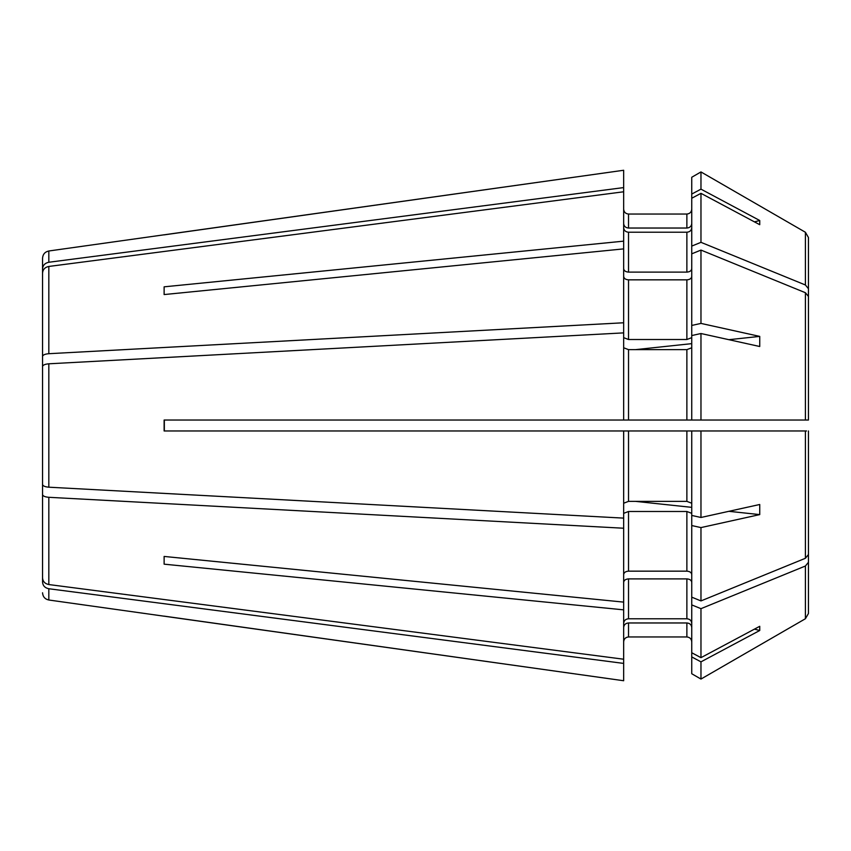 <?xml version="1.0" encoding="UTF-8"?>
<svg xmlns="http://www.w3.org/2000/svg" width="851" height="851" viewBox="0 0 851 851"><rect width="100%" height="100%" fill="white"/><g stroke="black" fill="none" stroke-linecap="round" stroke-linejoin="round"><path stroke-width="1.28" d="M635.548 501.367L691.746 507.356M728.882 511.313L759.741 514.6L700.969 527.588L691.746 525.546L691.746 430.968L623.666 430.968L623.666 528.226L48.826 497.303C44.943 496.973 42.848 496.059 42.55 494.537L42.55 467.646M691.746 513.344L686.874 511.483L628.527 511.483L623.666 513.344M805.408 420.032L808.45 420.032L808.45 296.446L805.408 292.723L805.408 420.032L700.969 420.032L700.969 333.518L691.746 335.56L691.746 420.032L623.666 420.032L623.666 322.774L48.826 353.697L48.826 266.448L623.666 191.783L623.666 187.592L48.826 262.257L48.826 250.992C44.943 251.843 42.858 254.247 42.55 258.215L42.55 268.937C42.848 265.278 44.943 263.055 48.826 262.257M700.969 420.032L691.746 420.032L700.969 420.032M623.666 430.968L164.126 430.968L164.126 420.032L623.666 420.032M691.746 347.772L686.874 349.633L628.527 349.633L623.666 347.772M623.666 528.226L623.666 609.848L164.126 564.17L164.126 556.437L164.126 564.17M691.746 582.339C691.459 580.254 689.831 579.106 686.874 578.893L628.527 578.893C625.57 579.106 623.953 580.254 623.666 582.339M808.45 446.264L808.45 562.288L805.408 566.011L700.969 608.667L691.746 604.901L691.746 525.546M623.666 322.774L623.666 191.783M623.666 248.886L164.126 294.563L164.126 286.83L164.126 294.563M623.666 241.152L164.126 286.83M48.826 353.697C44.943 354.027 42.848 354.941 42.55 356.463L42.55 273.118C42.848 269.469 44.943 267.235 48.826 266.448M754.443 629.134L759.741 630.495L700.969 661.855L691.746 656.929L691.746 604.901M623.666 609.848L623.666 663.408L48.826 588.743C44.943 587.945 42.848 585.722 42.55 582.063L42.55 537.353M691.746 627.453C691.459 624.73 689.831 623.23 686.874 622.964L628.527 622.964C625.57 623.23 623.953 624.73 623.666 627.453M759.741 630.495L759.741 626.304L700.969 657.663L700.969 608.667M42.55 258.215L42.55 313.647M48.826 250.992L623.666 170.264L623.666 187.592M808.45 390.673L808.45 237.525L805.408 232.259L700.969 171.934L691.746 177.263L700.969 171.934L700.969 189.145L691.746 194.071L691.746 198.251L700.969 193.337L700.969 242.333L691.746 246.099L691.746 253.843L700.969 250.077L700.969 323.412L691.746 325.454L691.746 335.56M754.443 221.866L759.741 220.505L700.969 189.145M691.746 223.547C691.459 226.27 689.831 227.77 686.874 228.036L628.527 228.036C625.57 227.77 623.953 226.27 623.666 223.547M806.535 420.032L808.45 420.032L808.45 237.525L805.408 232.259L700.969 171.934M805.408 232.259L805.408 284.989L808.45 288.712M805.408 284.989L700.969 242.333M691.746 268.661C691.459 270.746 689.831 271.894 686.874 272.107L628.527 272.107C625.57 271.894 623.953 270.746 623.666 268.661M728.882 339.687L759.741 336.4L700.969 323.412M691.746 337.656L686.874 339.517L628.527 339.517L623.666 337.656M42.55 356.463L42.55 383.354M635.548 349.633L691.746 343.644M691.746 503.228L686.874 501.367L628.527 501.367L623.666 503.228M691.746 276.405C691.459 278.49 689.831 279.628 686.874 279.841L628.527 279.841C625.57 279.639 623.953 278.49 623.666 276.405M759.741 514.6L759.741 504.494L700.969 517.482L691.746 515.44M700.969 517.482L700.969 430.968L691.746 430.968L806.535 430.968M805.408 430.968L805.408 558.277L700.969 600.923L700.969 527.588M700.969 600.923L691.746 597.157M700.969 657.663L691.746 652.749M805.408 566.011L805.408 618.741L700.969 679.066L700.969 661.855M808.45 460.327L808.45 613.475L805.408 618.741L700.969 679.066L691.746 673.737L691.746 656.929M700.969 679.066L691.746 673.737M691.746 194.071L691.746 177.263M691.746 246.099L691.746 198.251M691.746 325.454L691.746 253.843M691.746 227.728C691.459 230.461 689.831 231.951 686.874 232.227L628.527 232.227C625.57 231.951 623.953 230.461 623.666 227.728M691.746 209.176C691.448 212.122 689.821 213.75 686.874 214.037L628.527 214.037C625.57 213.75 623.953 212.122 623.666 209.176M48.826 588.743L48.826 600.008L623.666 680.736L623.666 663.408M805.408 618.741L808.45 613.475L808.45 562.288M691.746 641.824C691.448 638.878 689.831 637.261 686.874 636.963L628.527 636.963C625.57 637.261 623.953 638.878 623.666 641.824M42.55 494.537L42.55 577.882C42.848 581.531 44.943 583.765 48.826 584.552L48.826 497.303M691.746 623.272C691.459 620.539 689.831 619.049 686.874 618.773L628.527 618.773C625.57 619.049 623.953 620.539 623.666 623.272M805.408 558.277L808.45 554.554L808.45 430.968M691.746 574.595C691.459 572.51 689.831 571.372 686.874 571.159L628.527 571.159C625.57 571.361 623.953 572.51 623.666 574.595M164.339 420.032L164.339 430.968M700.969 333.518L759.741 346.506L759.741 336.4M623.666 518.121L48.826 487.197C44.943 486.868 42.848 485.942 42.55 484.432L42.55 366.568C42.848 365.058 44.943 364.132 48.826 363.803L623.666 332.879M805.408 292.723L700.969 250.077M700.969 193.337L759.741 224.696L759.741 220.505M164.126 234.865L623.666 170.264M686.874 501.367L686.874 430.968L628.527 430.968L628.527 501.367M164.126 616.135L623.666 680.736M623.666 659.217L48.826 584.552M623.666 602.114L164.126 556.437M628.527 420.032L628.527 349.633M686.874 420.032L686.874 349.633M686.874 339.517L686.874 279.841M628.527 339.517L628.527 279.841M628.527 272.107L628.527 232.227M628.527 228.036L628.527 214.037M628.527 636.963L628.527 622.964M628.527 618.773L628.527 578.893M628.527 571.159L628.527 511.483M686.874 571.159L686.874 511.483M686.874 272.107L686.874 232.227M686.874 228.036L686.874 214.037M686.874 636.963L686.874 622.964M686.874 618.773L686.874 578.893M48.826 487.197L48.826 363.803M48.826 600.008C44.943 599.157 42.858 596.753 42.55 592.785"/></g></svg>
